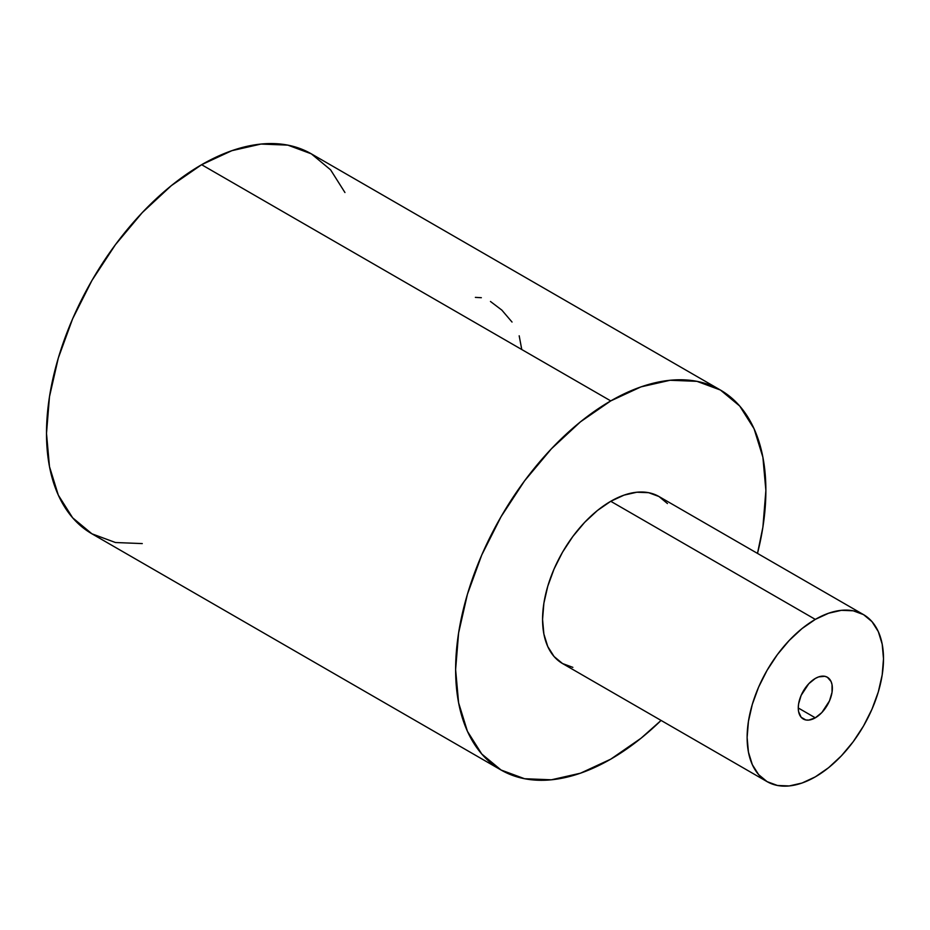 <?xml version="1.0" encoding="UTF-8"?>
<svg xmlns="http://www.w3.org/2000/svg" width="930" height="930" viewBox="0 0 930 930"><rect width="100%" height="100%" fill="white"/><g stroke="black" fill="none" stroke-linecap="round" stroke-linejoin="round"><path stroke-width="1.4" d="M481.345 297.705L475.37 297.379M815.308 678.447A24.11 13.915 -60 0 1 827.363 677.249A24.11 13.915 -60 0 1 831.06 696.57A24.11 13.915 -60 0 1 815.308 717.821L798.265 707.974L798.591 711.624L801.137 717.251L805.845 719.971L808.786 720.087L815.308 717.821L821.841 712.554L829.49 700.883L832.036 692.315L832.036 684.643L831.06 681.504L827.363 677.249L824.782 676.296L818.633 676.9L815.308 678.447L808.786 683.713L801.137 695.384L798.591 703.94L798.265 707.974L815.308 717.821A24.11 13.915 -60 0 1 803.264 719.006A24.11 13.915 -60 0 1 799.567 699.697A24.11 13.915 -60 0 1 815.308 678.447M344.949 192.533L330.603 169.841L311.318 153.834A219.387 126.666 120 0 0 201.624 164.703L171.364 185.616L142.267 212.61L115.448 244.648L91.931 280.488L72.645 318.769L58.311 358.015L49.476 396.715L46.5 433.38L49.476 466.604L58.311 495.12L72.645 517.812L91.931 533.808L501.061 770.017L524.567 778.724L551.385 779.793L580.483 773.19L610.754 759.159A219.387 126.666 -60 0 0 661.067 720.425L641.014 738.246L610.754 759.159A219.387 126.666 -60 0 1 501.061 770.017A219.387 126.666 -60 0 1 467.43 594.224A219.387 126.666 -60 0 1 610.754 400.9L201.624 164.703A219.387 126.666 120 0 0 58.311 358.015A219.387 126.666 120 0 0 91.931 533.808L115.448 542.516L142.267 543.585M667.449 503.549L658.963 496.515A96.429 55.672 120 0 0 610.754 501.293L815.308 619.392A96.429 55.672 -60 0 1 863.528 614.625A96.429 55.672 -60 0 1 878.315 691.897A96.429 55.672 -60 0 1 815.308 776.864L802.009 783.037L789.221 785.943L777.434 785.466L767.099 781.642L758.613 774.609L752.312 764.634L748.441 752.103L747.127 737.502L748.441 721.378L752.312 704.37L758.613 687.119L767.099 670.298L777.434 654.534L789.221 640.456L802.009 628.587L815.308 619.392L828.618 613.23L841.406 610.324L853.194 610.789L863.528 614.625L872.003 621.659L878.315 631.633L882.186 644.165L883.5 658.765L882.186 674.878L878.315 691.897L872.003 709.148L863.528 725.97L853.194 741.733L841.406 755.811L828.618 767.68L815.308 776.864A96.429 55.672 -60 0 1 767.099 781.642A96.429 55.672 -60 0 1 752.312 704.37A96.429 55.672 -60 0 1 815.308 619.392L610.754 501.293A96.429 55.672 120 0 0 547.758 586.272A96.429 55.672 120 0 0 562.534 663.543L572.868 667.368M720.436 390.042L311.318 153.834L287.812 145.127L260.993 144.057L231.895 150.672L201.624 164.703L610.754 400.9L641.014 386.868L670.112 380.265L696.93 381.335L720.436 390.042L739.734 406.05L754.067 428.742L762.891 457.246L765.878 490.47L762.891 527.136L757.497 553.397A219.387 126.666 -60 0 0 720.436 390.042A219.387 126.666 -60 0 0 610.754 400.9L580.483 421.813L551.385 448.818L524.567 480.845L501.061 516.696L481.763 554.977L467.43 594.224L458.606 632.923L455.619 669.588L458.606 702.813L467.43 731.317L481.763 754.009L501.061 770.017M863.528 614.625L658.963 496.515L648.629 492.691L636.841 492.226L624.053 495.12L610.754 501.293L597.444 510.489L584.656 522.346L572.868 536.436L562.534 552.188L554.059 569.021L547.758 586.272L543.876 603.279L542.562 619.392L543.876 634.004L547.758 646.536L554.059 656.51L562.534 663.543L767.099 781.642M512.035 322.047L501.816 310.085L490.459 301.471M521.765 349.517L519.184 335.8"/></g></svg>
